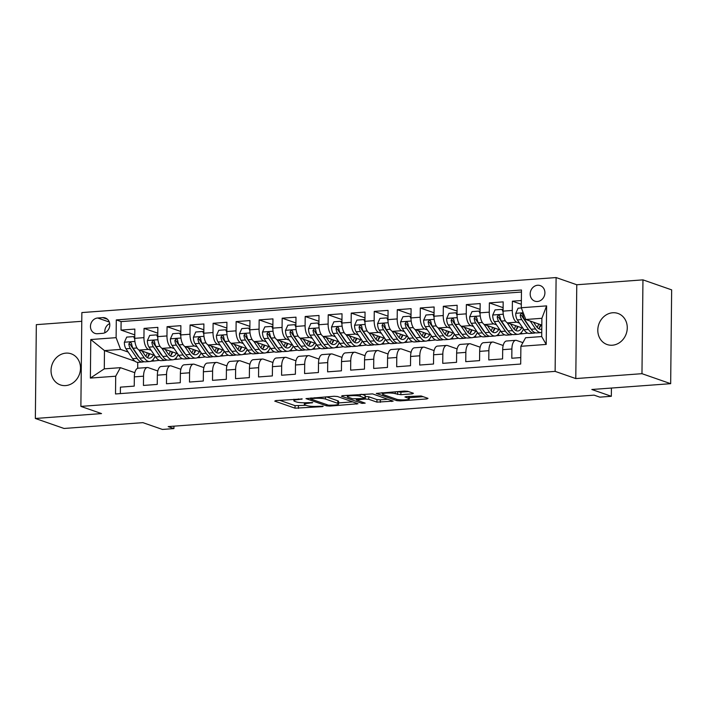 <?xml version="1.0" encoding="UTF-8"?>
<svg xmlns="http://www.w3.org/2000/svg" width="707" height="707" viewBox="0 0 707 707"><rect width="100%" height="100%" fill="white"/><g stroke="black" fill="none" stroke-linecap="round" stroke-linejoin="round"><path stroke-width="1.06" d="M302.251 398.951L275.871 400.569L274.74 401.125L295.022 408.186L322.419 406.64L323.205 406.242L317.735 406.313A8.077 1.361 -179.4 0 1 306.891 405.597L305.203 405.005A8.077 1.361 -179.4 0 1 304.355 404.386A8.077 1.361 -179.4 0 1 308.835 403.22L312.733 402.601L307.253 402.672A8.077 1.361 -179.4 0 1 296.419 401.947L294.731 401.364A8.077 1.361 -179.4 0 1 293.882 400.745A8.077 1.361 -179.4 0 1 298.354 399.57L302.251 398.951M612.704 312.759A16.464 14.511 -70.8 0 0 598.078 327.111A16.464 14.511 -70.8 0 0 607.119 344.539A16.464 14.511 -70.8 0 0 612.368 345.21A16.464 14.511 -70.8 0 0 626.994 330.858A16.464 14.511 -70.8 0 0 617.953 313.44A16.464 14.511 -70.8 0 0 612.704 312.759M65.937 353.129A16.464 14.511 -70.8 0 0 51.311 367.481A16.464 14.511 -70.8 0 0 60.36 384.908A16.464 14.511 -70.8 0 0 65.601 385.589A16.464 14.511 -70.8 0 0 80.227 371.228A16.464 14.511 -70.8 0 0 71.186 353.809A16.464 14.511 -70.8 0 0 65.937 353.129M537.62 285.257A8.237 7.256 -70.8 0 0 530.312 292.442A8.237 7.256 -70.8 0 0 534.837 301.147A8.237 7.256 -70.8 0 0 537.453 301.491A8.237 7.256 -70.8 0 0 544.77 294.315A8.237 7.256 -70.8 0 0 540.245 285.601A8.237 7.256 -70.8 0 0 537.62 285.257M412.287 393.843L413.418 393.286L407.727 391.307L404.342 391.077L376.274 393.41L396.821 400.666L400.206 400.896L426.869 398.925L428.009 398.368L421.133 395.973L406.339 396.592L404.934 396.954L408.611 398.333A6.752 1.14 -179.4 0 1 409.318 398.854A6.752 1.14 -179.4 0 1 404.104 399.906A6.752 1.14 -179.4 0 1 396.521 399.225L383.167 394.577A6.752 1.14 -179.4 0 1 382.46 394.064A6.752 1.14 -179.4 0 1 387.675 393.012A6.752 1.14 -179.4 0 1 395.257 393.684L400.869 394.692L412.287 393.843L412.296 392.898M81.765 321.305L36.331 324.654L35.35 418.473L64.045 428.469L142.894 422.645L162.407 429.441L173.913 428.592L168.178 426.595L594.083 395.142L599.819 397.14L611.334 396.291L611.414 388.055M641.974 373.685L642.955 279.866L576.771 284.753L575.79 378.572L641.974 373.685L670.669 383.68L591.821 389.495L611.334 396.291M575.79 378.572L555.128 371.378L80.881 406.392L81.862 312.574L556.109 277.559L555.128 371.378M35.35 418.473L101.534 413.586L80.881 406.392M337.451 396.494L334.066 396.265L305.998 398.607L326.546 405.853L329.93 406.083L357.989 403.75L337.451 396.494M342.533 395.646L372.589 393.896L393.136 401.152L376.937 402.133L368.709 399.269L365.325 399.048L356.355 399.968L365.183 403.149L362.019 403.379L341.401 396.203L342.533 395.646M642.955 279.866L671.65 289.861L670.669 383.68M521.359 300.528L512.389 301.191L521.324 304.302M519.53 323.143L516.782 322.189A10.287 4.542 -94.2 0 1 512.292 310.444L503.084 311.124L503.181 301.871L489.368 302.896L503.119 307.678M496.508 324.849L493.76 323.886A10.287 4.542 -94.2 0 1 489.271 312.149L480.062 312.83L480.159 303.577L466.346 304.593L480.097 309.383M473.487 326.546L470.738 325.591A10.287 4.542 -94.2 0 1 466.249 313.846L457.04 314.527L457.137 305.274L443.324 306.29L457.076 311.08M450.465 328.242L447.717 327.288A10.287 4.542 -94.2 0 1 443.227 315.552L434.018 316.223L434.116 306.971L420.303 307.996L434.054 312.777M427.443 329.948L424.695 328.985A10.287 4.542 -94.2 0 1 420.205 317.249L410.997 317.929L411.094 308.676L397.281 309.693L411.032 314.482M404.422 331.645L401.673 330.69A10.287 4.542 -94.2 0 1 397.184 318.945L387.975 319.626L388.072 310.373L374.259 311.389L388.01 316.179M381.4 333.342L378.652 332.387A10.287 4.542 -94.2 0 1 374.162 320.651L364.953 321.323L365.051 312.07L351.238 313.095L364.989 317.876M358.378 335.047L355.63 334.084A10.287 4.542 -94.2 0 1 351.14 322.348L341.932 323.028L342.029 313.775L328.216 314.792L341.967 319.582M335.357 336.744L332.608 335.79A10.287 4.542 -94.2 0 1 328.119 324.045L318.91 324.725L319.007 315.472L305.194 316.489L318.945 321.278M312.335 338.441L309.586 337.486A10.287 4.542 -94.2 0 1 305.097 325.75L295.888 326.431L295.986 317.169L282.173 318.194L295.924 322.975M289.313 340.147L286.565 339.183A10.287 4.542 -94.2 0 1 282.075 327.447L272.867 328.128L272.964 318.875L259.151 319.891L272.902 324.681M266.292 341.843L263.543 340.889A10.287 4.542 -94.2 0 1 259.054 329.144L249.845 329.824L249.942 320.571L236.129 321.588L249.88 326.378M243.27 343.54L240.521 342.586A10.287 4.542 -94.2 0 1 236.032 330.849L226.823 331.53L226.92 322.268L213.107 323.293L226.859 328.075M220.248 345.246L217.5 344.282A10.287 4.542 -94.2 0 1 213.01 332.546L203.802 333.227L203.899 323.974L190.086 324.99L203.837 329.78M197.226 346.943L194.478 345.988A10.287 4.542 -94.2 0 1 189.989 334.243L180.78 334.924L180.877 325.671L167.064 326.687L180.815 331.477M174.205 348.639L171.456 347.685A10.287 4.542 -94.2 0 1 166.967 335.949L157.758 336.629L157.855 327.368L144.042 328.393L143.945 337.646A10.287 4.542 85.8 0 0 148.435 349.391L151.183 350.345M157.794 333.174L144.042 328.393M120.358 393.605L120.42 387.144L134.233 386.119L134.33 376.866A10.287 4.542 85.8 0 1 138.165 368.206L147.374 367.525A10.287 4.542 85.8 0 0 143.539 376.186L143.441 385.439L157.254 384.422L157.352 375.17A10.287 4.542 85.8 0 1 161.187 366.5L170.396 365.819A10.287 4.542 -94.2 0 1 171.262 365.943L180.859 369.284M170.396 365.819A10.287 4.542 -94.2 0 0 166.56 374.489L166.463 383.742L180.276 382.726L180.373 373.464A10.287 4.542 85.8 0 1 184.209 364.803L193.418 364.123A10.287 4.542 -94.2 0 1 194.284 364.246L203.881 367.587M193.418 364.123A10.287 4.542 -94.2 0 0 189.582 372.783L189.485 382.045L203.298 381.02L203.395 371.767A10.287 4.542 85.8 0 1 207.231 363.106L216.439 362.426A10.287 4.542 -94.2 0 1 217.305 362.541L226.903 365.89M216.439 362.426A10.287 4.542 -94.2 0 0 212.604 371.087L212.507 380.339L226.32 379.323L226.417 370.07A10.287 4.542 85.8 0 1 230.252 361.401L239.461 360.72A10.287 4.542 -94.2 0 1 240.327 360.844L249.925 364.185M239.461 360.72A10.287 4.542 -94.2 0 0 235.625 369.39L235.528 378.643L249.341 377.626L249.438 368.365A10.287 4.542 85.8 0 1 253.274 359.704L262.483 359.023A10.287 4.542 -94.2 0 1 263.349 359.147L272.946 362.488M262.483 359.023A10.287 4.542 -94.2 0 0 258.647 367.684L258.55 376.946L272.363 375.921L272.46 366.668A10.287 4.542 85.8 0 1 276.296 358.007L285.504 357.327A10.287 4.542 -94.2 0 1 286.37 357.442L295.968 360.791M285.504 357.327A10.287 4.542 -94.2 0 0 281.669 365.987L281.572 375.24L295.385 374.224L295.482 364.971A10.287 4.542 85.8 0 1 299.317 356.301L308.526 355.621A10.287 4.542 -94.2 0 1 309.392 355.745L318.99 359.085M308.526 355.621A10.287 4.542 -94.2 0 0 304.69 364.291L304.593 373.543L318.406 372.527L318.503 363.265A10.287 4.542 85.8 0 1 322.339 354.605L331.548 353.924A10.287 4.542 -94.2 0 1 332.414 354.048L342.011 357.389M331.548 353.924A10.287 4.542 -94.2 0 0 327.712 362.585L327.615 371.847L341.428 370.822L341.525 361.569A10.287 4.542 85.8 0 1 345.361 352.908L354.569 352.227A10.287 4.542 -94.2 0 1 355.435 352.342L365.033 355.692M354.569 352.227A10.287 4.542 -94.2 0 0 350.734 360.888L350.645 370.141L364.459 369.125L364.547 359.872A10.287 4.542 85.8 0 1 368.382 351.202L377.591 350.522A10.287 4.542 -94.2 0 1 378.457 350.645L388.055 353.986M377.591 350.522A10.287 4.542 -94.2 0 0 373.756 359.191L373.667 368.444L387.48 367.428L387.569 358.166A10.287 4.542 85.8 0 1 391.404 349.505L400.613 348.825A10.287 4.542 -94.2 0 1 401.479 348.949L411.076 352.289M400.613 348.825A10.287 4.542 -94.2 0 0 396.777 357.486L396.689 366.747L410.502 365.722L410.59 356.469A10.287 4.542 85.8 0 1 414.426 347.809L423.634 347.128A10.287 4.542 -94.2 0 1 424.5 347.243L434.098 350.584M423.634 347.128A10.287 4.542 -94.2 0 0 419.799 355.789L419.711 365.042L433.524 364.025L433.612 354.773A10.287 4.542 85.8 0 1 437.447 346.103L446.656 345.423A10.287 4.542 -94.2 0 1 447.522 345.546L457.12 348.887M446.656 345.423A10.287 4.542 -94.2 0 0 442.829 354.092L442.732 363.345L456.545 362.329L456.642 353.067A10.287 4.542 85.8 0 1 460.469 344.406L469.678 343.726A10.287 4.542 -94.2 0 1 470.544 343.849L480.141 347.19M469.678 343.726A10.287 4.542 -94.2 0 0 465.851 352.386L465.754 361.648L479.567 360.623L479.664 351.37A10.287 4.542 85.8 0 1 483.491 342.709L492.699 342.029A10.287 4.542 -94.2 0 1 493.566 342.144L503.163 345.484M492.699 342.029A10.287 4.542 -94.2 0 0 488.873 350.69L488.776 359.943L502.589 358.926L502.686 349.673A10.287 4.542 85.8 0 1 506.512 341.004L515.721 340.323A10.287 4.542 -94.2 0 1 516.587 340.447L522.888 342.639M503.084 311.124A10.287 4.542 85.8 0 0 507.573 322.869L522.977 328.234M528.863 326.395L529.331 326.563M480.062 312.83A10.287 4.542 85.8 0 0 484.551 324.566L499.955 329.93M520.591 333.236L522.226 333.801L519.309 334.013M505.841 328.092L506.309 328.26M457.04 314.527A10.287 4.542 85.8 0 0 461.53 326.272L476.933 331.627M497.569 334.932L499.204 335.498L496.287 335.71M482.819 329.798L483.288 329.957M434.018 316.223A10.287 4.542 85.8 0 0 438.508 327.968L453.912 333.333M474.547 336.629L476.182 337.195L473.266 337.416M459.797 331.495L460.266 331.663M410.997 317.929A10.287 4.542 85.8 0 0 415.486 329.665L430.89 335.03M451.526 338.335L453.16 338.9L450.244 339.113M436.776 333.191L437.244 333.359M387.975 319.626A10.287 4.542 85.8 0 0 392.465 331.371L407.868 336.726M428.504 340.032L430.139 340.597L427.222 340.809M413.754 334.897L414.222 335.056M364.953 321.323A10.287 4.542 85.8 0 0 369.443 333.068L384.847 338.432M405.482 341.728L407.117 342.294L404.201 342.515M390.732 336.594L391.201 336.762M341.932 323.028A10.287 4.542 85.8 0 0 346.421 334.764L361.825 340.129M382.46 343.434L384.095 344L381.179 344.212M367.711 338.291L368.179 338.459M318.91 324.725A10.287 4.542 85.8 0 0 323.399 336.47L338.803 341.835M359.439 345.131L361.074 345.696L358.157 345.909M344.689 339.996L345.157 340.155M295.888 326.431A10.287 4.542 85.8 0 0 300.378 338.167L315.782 343.531M336.417 346.828L338.043 347.402L335.136 347.614M321.667 341.693L322.136 341.861M272.867 328.128A10.287 4.542 85.8 0 0 277.356 339.864L292.751 345.228M313.395 348.533L315.022 349.099L312.114 349.311M298.646 343.39L299.114 343.558M249.845 329.824A10.287 4.542 85.8 0 0 254.334 341.569L269.729 346.934M290.374 350.23L292 350.796L289.092 351.017M275.624 345.096L276.092 345.255M226.823 331.53A10.287 4.542 85.8 0 0 231.313 343.266L246.708 348.631M267.352 351.927L268.978 352.501L266.071 352.713M252.602 346.792L253.071 346.96M203.802 333.227A10.287 4.542 85.8 0 0 208.291 344.963L223.686 350.327M244.33 353.633L245.956 354.198L243.049 354.41M229.581 348.489L230.049 348.657M180.78 334.924A10.287 4.542 85.8 0 0 185.269 346.669L200.664 352.033M221.309 355.329L222.935 355.895L220.027 356.116M206.559 350.195L207.027 350.354M157.758 336.629A10.287 4.542 85.8 0 0 162.248 348.365L177.643 353.73M198.287 357.026L199.913 357.601L197.006 357.813M183.537 351.892L184.006 352.059M97.513 333.722L102.577 333.342A7.971 7.026 -70.8 0 0 109.665 326.395A7.971 7.026 -70.8 0 0 105.281 317.956A7.971 7.026 -70.8 0 0 102.745 317.62L97.672 318A7.971 7.026 -70.8 0 0 90.593 324.955A7.971 7.026 -70.8 0 0 94.968 333.386A7.971 7.026 -70.8 0 0 97.513 333.722M521.289 307.748L546.608 305.884L546.211 344.424L520.882 346.289L525.584 337.752L541.695 336.559L541.889 318.3L525.769 319.493L521.289 307.748L521.474 290.003L116.293 319.918L116.107 337.663L120.588 349.408L128.153 352.042M520.882 346.289L520.697 364.043L115.515 393.958L115.701 376.212L90.372 378.077L90.779 339.537L116.107 337.663M160.516 353.588L160.984 353.756M175.265 358.732L176.891 359.297L173.984 359.51M521.448 292.035L121.109 321.597L121.021 330.089L134.834 329.073L134.737 338.326A10.287 4.542 85.8 0 0 139.226 350.062L154.621 355.427M157.838 370.989L148.24 367.64A10.287 4.542 85.8 0 0 147.374 367.525M515.721 340.323A10.287 4.542 -94.2 0 0 511.895 348.993L511.797 358.246L520.767 357.583M166.967 335.949L167.064 326.687M189.989 334.243L190.086 324.99M213.01 332.546L213.107 323.293M236.032 330.849L236.129 321.588M259.054 329.144L259.151 319.891M282.075 327.447L282.173 318.194M305.097 325.75L305.194 316.489M328.119 324.045L328.216 314.792M351.14 322.348L351.238 313.095M374.162 320.651L374.259 311.389M397.184 318.945L397.281 309.693M420.205 317.249L420.303 307.996M443.227 315.552L443.324 306.29M466.249 313.846L466.346 304.593M489.271 312.149L489.368 302.896M512.292 310.444L512.389 301.191M525.769 319.493L541.818 325.079M137.494 355.294L137.962 355.453M152.244 360.429L153.87 360.994L150.962 361.215M120.588 349.408L104.477 350.601L104.282 368.851L120.393 367.667L115.701 376.212M134.931 361.197L104.477 350.601L90.779 339.537M134.816 372.686L120.393 367.667M576.771 284.753L556.109 277.559M173.913 428.592L173.94 426.162M137.759 362.355L137.697 368.294M522.226 333.801L527.722 333.138M499.204 335.498L504.701 334.844M476.182 337.195L481.679 336.541M453.16 338.9L458.657 338.238M430.139 340.597L435.636 339.943M407.117 342.294L412.605 341.64M384.095 344L389.584 343.337M361.074 345.696L366.562 345.043M338.043 347.402L343.54 346.739M315.022 349.099L320.518 348.436M292 350.796L297.497 350.142M268.978 352.501L274.475 351.839M245.956 354.198L251.453 353.535M222.935 355.895L228.432 355.241M199.913 357.601L205.41 356.938M176.891 359.297L182.388 358.635M153.87 360.994L159.367 360.34M154.718 357.044L155.673 356.973A19.681 8.687 85.8 0 0 161.249 360.65L165.624 360.331A19.681 8.687 85.8 0 0 166.993 359.978M153.879 360.747L152.456 360.252M134.772 334.879L121.021 330.089M121.109 321.597L116.293 319.918M177.74 355.347L178.694 355.276A19.681 8.687 85.8 0 0 184.271 358.953L188.645 358.635A19.681 8.687 85.8 0 0 190.015 358.281M176.9 359.041L175.477 358.546M199.922 357.344L198.499 356.849M200.761 353.65L201.716 353.58A19.681 8.687 85.8 0 0 207.292 357.256L211.667 356.929A19.681 8.687 85.8 0 0 213.037 356.575M222.944 355.648L221.521 355.153M223.783 351.945L224.738 351.874A19.681 8.687 85.8 0 0 230.314 355.55L234.689 355.232A19.681 8.687 85.8 0 0 236.058 354.879M245.965 353.942L244.542 353.447M246.805 350.248L247.759 350.177A19.681 8.687 85.8 0 0 253.345 353.853L257.71 353.535A19.681 8.687 85.8 0 0 259.08 353.182M268.987 352.245L267.564 351.75M269.827 348.551L270.781 348.48M292.009 350.548L290.586 350.053M292.848 346.845L293.803 346.775A19.681 8.687 85.8 0 0 299.388 350.451L303.754 350.133A19.681 8.687 85.8 0 0 305.124 349.779M315.03 348.843L313.608 348.348M315.87 345.149L316.824 345.078M338.052 347.146L336.629 346.651M338.892 343.452L339.846 343.381A19.681 8.687 85.8 0 0 345.431 347.057L349.797 346.73A19.681 8.687 85.8 0 0 351.167 346.377M361.074 345.44L359.651 344.954M361.913 341.746L362.868 341.675M384.095 343.743L382.673 343.248M384.935 340.049L385.889 339.979A19.681 8.687 85.8 0 0 391.475 343.655L395.849 343.328A19.681 8.687 85.8 0 0 397.21 342.975M407.117 342.047L405.694 341.552M407.957 338.353L408.911 338.282A19.681 8.687 85.8 0 0 414.496 341.958L418.871 341.631A19.681 8.687 85.8 0 0 420.232 341.278M430.139 340.341L428.716 339.855M430.978 336.647L431.933 336.576A19.681 8.687 85.8 0 0 437.518 340.253L441.893 339.934A19.681 8.687 85.8 0 0 443.254 339.581M453.16 338.644L451.738 338.149M454 334.95L454.954 334.879A19.681 8.687 85.8 0 0 460.54 338.556L464.914 338.229A19.681 8.687 85.8 0 0 466.275 337.875M476.182 336.947L474.759 336.452M477.022 333.253L477.976 333.183A19.681 8.687 85.8 0 0 483.561 336.859L487.936 336.532A19.681 8.687 85.8 0 0 489.297 336.178M499.204 335.242L497.781 334.756M500.043 331.548L500.998 331.477A19.681 8.687 85.8 0 0 506.583 335.153L510.958 334.835A19.681 8.687 85.8 0 0 512.319 334.482M522.226 333.545L520.803 333.05M523.065 329.851L524.02 329.78A19.681 8.687 85.8 0 0 529.605 333.457L533.979 333.13A19.681 8.687 85.8 0 0 535.34 332.776M104.282 368.851L90.372 378.077M546.608 305.884L541.889 318.3M546.211 344.424L541.695 336.559M109.7 323.594A7.971 7.026 -70.8 0 0 104.901 332.75M279.645 400.286L295.049 405.65L306.078 405.305M338.6 402.91L352.846 401.859M311.46 398.607L310.665 398.995L328.463 405.191L334.111 405.111A8.077 1.361 -179.4 0 0 338.591 403.936A8.077 1.361 -179.4 0 0 337.743 403.317L325.573 399.084A8.077 1.361 -179.4 0 0 314.739 398.359L311.46 398.607L311.469 397.935M338.591 403.936L338.618 401.399A8.077 1.361 -179.4 0 0 337.769 400.781L337.743 403.317M326.422 396.83L337.769 400.781M387.993 399.261L380.348 399.826L380.322 402.363M365.166 396.521L368.736 396.733L376.964 399.596L380.348 399.826M347.384 395.743L346.306 395.363M360.181 396.3A6.752 1.14 -179.4 0 0 352.59 395.62A6.752 1.14 -179.4 0 0 347.376 396.68A6.752 1.14 -179.4 0 0 348.091 397.193L352.793 398.828L363.752 398.501L365.148 398.129L360.181 396.3L360.199 394.338M365.148 398.129L365.174 395.593L364.883 397.935M361.56 394.241L364.909 395.407M396.698 391.643L400.896 392.155L408.54 391.59M409.335 397.688L423.131 396.671M381.444 392.774L382.469 393.127M134.745 339.06L133.605 336.594L126.703 337.098L124.344 342.338A6.814 3.005 85.8 0 0 125.961 348.798L132.66 358.688A19.681 8.687 85.8 0 0 138.227 362.355L142.602 362.028A19.681 8.687 85.8 0 0 143.972 361.675M143.132 352.554A16.332 7.211 85.8 0 0 143.388 351.52M138.758 349.85L144.166 357.83A19.681 8.687 85.8 0 0 149.743 361.507A19.681 8.687 85.8 0 0 155.116 356.151M142.125 351.079L144.873 355.126A16.332 7.211 85.8 0 0 149.495 358.166A16.332 7.211 85.8 0 0 153.366 354.994M149.743 361.507L145.368 361.825A19.681 8.687 -94.2 0 1 139.792 358.157L133.102 348.277A6.814 3.005 -94.2 0 1 131.608 343.77L130.848 342.48L129.964 342.321L128.842 343.973A6.814 3.005 85.8 0 0 130.335 348.48L137.034 358.361A19.681 8.687 85.8 0 0 142.602 362.028M147.869 356.955A19.681 8.687 85.8 0 0 149 353.473M147.312 352.881A16.332 7.211 -94.2 0 1 145.766 356.284M139.376 357.539A16.332 7.211 -94.2 0 1 137.732 355.648L131.034 345.767A3.473 1.529 -94.2 0 1 130.495 344.548L128.842 343.973M147.25 357.556A16.332 7.211 85.8 0 0 149.716 353.721M133.605 336.594L134.754 336.992M157.767 337.363L156.627 334.888L149.725 335.401L147.365 340.641A6.814 3.005 85.8 0 0 148.983 347.102L155.681 356.982L160.056 356.664A19.681 8.687 85.8 0 0 165.624 360.331M166.154 350.858A16.332 7.211 85.8 0 0 166.41 349.815M161.779 348.153L167.188 356.134A19.681 8.687 85.8 0 0 172.764 359.801A19.681 8.687 85.8 0 0 178.137 354.454M165.146 349.382L167.895 353.42A16.332 7.211 85.8 0 0 172.517 356.469A16.332 7.211 85.8 0 0 176.388 353.288M170.891 355.259A19.681 8.687 85.8 0 0 172.022 351.768M172.764 359.801L168.39 360.128A19.681 8.687 -94.2 0 1 162.813 356.461L156.123 346.571A6.814 3.005 -94.2 0 1 154.63 342.064L154.232 341.101L152.986 340.615L151.864 342.268A6.814 3.005 85.8 0 0 153.357 346.775L160.056 356.664M170.334 351.185A16.332 7.211 -94.2 0 1 168.787 354.587M162.398 355.842A16.332 7.211 -94.2 0 1 160.754 353.951L154.055 344.07A3.473 1.529 -94.2 0 1 153.516 342.842L151.864 342.268M170.272 355.86A16.332 7.211 85.8 0 0 172.738 352.015M156.627 334.888L157.776 335.286M180.789 335.657L179.649 333.191L172.747 333.704L170.387 338.945A6.814 3.005 85.8 0 0 172.004 345.405L178.703 355.285L183.078 354.958A19.681 8.687 85.8 0 0 188.645 358.635M189.176 349.161A16.332 7.211 85.8 0 0 189.432 348.118M184.801 346.457L190.21 354.437A19.681 8.687 85.8 0 0 195.786 358.104A19.681 8.687 85.8 0 0 201.159 352.758M188.168 347.676L190.917 351.724A16.332 7.211 85.8 0 0 195.539 354.773A16.332 7.211 85.8 0 0 199.409 351.591M193.912 353.553A19.681 8.687 85.8 0 0 195.044 350.071M195.786 358.104L191.411 358.422A19.681 8.687 -94.2 0 1 185.835 354.755L179.145 344.875A6.814 3.005 -94.2 0 1 177.651 340.367L177.254 339.404L176.008 338.918L174.885 340.571A6.814 3.005 85.8 0 0 176.379 345.078L183.078 354.958M193.356 349.488A16.332 7.211 -94.2 0 1 191.809 352.881M185.42 354.145A16.332 7.211 -94.2 0 1 183.776 352.254L177.077 342.365A3.473 1.529 -94.2 0 1 176.538 341.145L174.885 340.571M193.294 354.154A16.332 7.211 85.8 0 0 195.759 350.318M179.649 333.191L180.798 333.589M203.81 333.96L202.67 331.495L195.768 331.998L193.409 337.239A6.814 3.005 85.8 0 0 195.026 343.699L201.725 353.588L206.099 353.261A19.681 8.687 85.8 0 0 211.667 356.929M212.197 347.455A16.332 7.211 85.8 0 0 212.454 346.421M207.823 344.751L213.231 352.731A19.681 8.687 85.8 0 0 218.808 356.408A19.681 8.687 85.8 0 0 224.181 351.052M211.19 345.979L213.938 350.027A16.332 7.211 85.8 0 0 218.56 353.067A16.332 7.211 85.8 0 0 222.431 349.894M216.934 351.856A19.681 8.687 85.8 0 0 218.065 348.374M218.808 356.408L214.433 356.726A19.681 8.687 -94.2 0 1 208.857 353.058L202.167 343.178A6.814 3.005 -94.2 0 1 200.673 338.662L199.913 337.38L199.029 337.221L197.907 338.874A6.814 3.005 85.8 0 0 199.401 343.381L206.099 353.261M216.377 347.782A16.332 7.211 -94.2 0 1 214.831 351.185M208.441 352.44A16.332 7.211 -94.2 0 1 206.798 350.548L200.099 340.668A3.473 1.529 -94.2 0 1 199.56 339.448L197.907 338.874M216.315 352.457A16.332 7.211 85.8 0 0 218.781 348.622M202.67 331.495L203.819 331.892M226.832 332.263L225.692 329.789L218.79 330.302L216.43 335.542A6.814 3.005 85.8 0 0 218.048 342.002L224.746 351.883L229.121 351.565A19.681 8.687 85.8 0 0 234.689 355.232M235.219 345.758A16.332 7.211 85.8 0 0 235.475 344.716M230.844 343.054L236.253 351.034A19.681 8.687 85.8 0 0 241.829 354.702A19.681 8.687 85.8 0 0 247.203 349.355M234.211 344.282L236.96 348.321A16.332 7.211 85.8 0 0 241.582 351.37A16.332 7.211 85.8 0 0 245.453 348.189M239.956 350.151A19.681 8.687 85.8 0 0 241.087 346.669M241.829 354.702L237.455 355.029A19.681 8.687 -94.2 0 1 231.878 351.361L225.188 341.472A6.814 3.005 -94.2 0 1 223.695 336.965L223.297 336.002L222.051 335.516L220.929 337.168A6.814 3.005 85.8 0 0 222.422 341.675L229.121 351.565M239.399 346.085A16.332 7.211 -94.2 0 1 237.852 349.488M231.463 350.743A16.332 7.211 -94.2 0 1 229.819 348.851L223.12 338.971A3.473 1.529 -94.2 0 1 222.581 337.743L220.929 337.168M239.337 350.76A16.332 7.211 85.8 0 0 241.803 346.916M225.692 329.789L226.841 330.187M249.854 330.558L248.714 328.092L241.812 328.605L239.452 333.845A6.814 3.005 85.8 0 0 241.069 340.306L247.768 350.186L252.143 349.859A19.681 8.687 85.8 0 0 257.71 353.535M258.241 344.053A16.332 7.211 85.8 0 0 258.497 343.019M253.866 341.357L259.275 349.338A19.681 8.687 85.8 0 0 264.851 353.005A19.681 8.687 85.8 0 0 270.224 347.658M257.233 342.577L259.982 346.624A16.332 7.211 85.8 0 0 264.604 349.665A16.332 7.211 85.8 0 0 268.474 346.492M262.977 348.454A19.681 8.687 85.8 0 0 264.109 344.972M264.851 353.005L260.476 353.323A19.681 8.687 -94.2 0 1 254.9 349.656L248.21 339.775A6.814 3.005 -94.2 0 1 246.716 335.268L246.319 334.305L245.073 333.819L243.95 335.472A6.814 3.005 85.8 0 0 245.444 339.979L252.143 349.859M262.421 344.38A16.332 7.211 -94.2 0 1 260.874 347.782M254.485 349.046A16.332 7.211 -94.2 0 1 252.841 347.155L246.142 337.266A3.473 1.529 -94.2 0 1 245.603 336.046L243.95 335.472M262.359 349.055A16.332 7.211 85.8 0 0 264.825 345.219M248.714 328.092L249.863 328.49M272.875 328.861L271.735 326.395L264.833 326.899L262.474 332.14A6.814 3.005 85.8 0 0 264.091 338.6L270.79 348.489A19.681 8.687 85.8 0 0 276.366 352.157L280.732 351.83A19.681 8.687 85.8 0 0 282.102 351.476M281.262 342.356A16.332 7.211 85.8 0 0 281.519 341.322M276.888 339.652L282.296 347.632A19.681 8.687 85.8 0 0 287.873 351.308A19.681 8.687 85.8 0 0 293.246 345.953M280.255 340.88L283.003 344.928A16.332 7.211 85.8 0 0 287.625 347.968A16.332 7.211 85.8 0 0 291.496 344.795M287.873 351.308L283.498 351.626A19.681 8.687 -94.2 0 1 277.922 347.959L271.232 338.079A6.814 3.005 -94.2 0 1 269.738 333.563L268.978 332.281L268.094 332.122L266.972 333.775A6.814 3.005 85.8 0 0 268.466 338.282L275.164 348.162A19.681 8.687 85.8 0 0 280.732 351.83M285.999 346.757A19.681 8.687 85.8 0 0 287.13 343.275M285.442 342.683A16.332 7.211 -94.2 0 1 283.896 346.085M277.506 347.34A16.332 7.211 -94.2 0 1 275.863 345.449L269.164 335.569A3.473 1.529 -94.2 0 1 268.625 334.349L266.972 333.775M285.381 347.358A16.332 7.211 85.8 0 0 287.846 343.522M271.735 326.395L272.884 326.793M295.897 327.164L294.757 324.69L287.855 325.202L285.495 330.443A6.814 3.005 85.8 0 0 287.113 336.903L293.812 346.784L298.186 346.465A19.681 8.687 85.8 0 0 303.754 350.133M304.284 340.659A16.332 7.211 85.8 0 0 304.54 339.616M299.909 337.955L305.318 345.935A19.681 8.687 85.8 0 0 310.894 349.603A19.681 8.687 85.8 0 0 316.268 344.256M303.276 339.183L306.025 343.222A16.332 7.211 85.8 0 0 310.647 346.271A16.332 7.211 85.8 0 0 314.518 343.089M309.021 345.051A19.681 8.687 85.8 0 0 310.161 341.569M310.894 349.603L306.52 349.93A19.681 8.687 -94.2 0 1 300.943 346.262L294.253 336.373A6.814 3.005 -94.2 0 1 292.76 331.866L292.362 330.903L291.116 330.416L289.994 332.069A6.814 3.005 85.8 0 0 291.487 336.576L298.186 346.465M308.464 340.986A16.332 7.211 -94.2 0 1 306.918 344.389M300.528 345.643A16.332 7.211 -94.2 0 1 298.884 343.752L292.185 333.872A3.473 1.529 -94.2 0 1 291.646 332.644L289.994 332.069M308.402 345.661A16.332 7.211 85.8 0 0 310.868 341.817M294.757 324.69L295.906 325.087M318.919 325.459L317.779 322.993L310.877 323.506L308.517 328.746A6.814 3.005 85.8 0 0 310.134 335.206L316.833 345.087A19.681 8.687 85.8 0 0 322.41 348.754L326.775 348.427A19.681 8.687 85.8 0 0 328.145 348.083M327.306 338.953A16.332 7.211 85.8 0 0 327.562 337.919M322.931 336.258L328.34 344.238A19.681 8.687 85.8 0 0 333.916 347.906A19.681 8.687 85.8 0 0 339.289 342.559M326.307 337.478L329.047 341.525A16.332 7.211 85.8 0 0 333.669 344.565A16.332 7.211 85.8 0 0 337.539 341.393M333.916 347.906L329.542 348.224A19.681 8.687 -94.2 0 1 323.965 344.556L317.275 334.676A6.814 3.005 -94.2 0 1 315.782 330.169L315.384 329.206L314.138 328.72L313.015 330.372A6.814 3.005 85.8 0 0 314.509 334.879L321.208 344.76A19.681 8.687 85.8 0 0 326.775 348.427M332.043 343.355A19.681 8.687 85.8 0 0 333.183 339.873M331.486 339.28A16.332 7.211 -94.2 0 1 329.939 342.683M323.55 343.947A16.332 7.211 -94.2 0 1 321.906 342.055L315.207 332.166A3.473 1.529 -94.2 0 1 314.668 330.947L313.015 330.372M331.424 343.956A16.332 7.211 85.8 0 0 333.89 340.12M317.779 322.993L318.928 323.391M341.941 323.762L340.801 321.287L333.898 321.8L331.539 327.041A6.814 3.005 85.8 0 0 333.156 333.501L339.855 343.39L344.229 343.063A19.681 8.687 85.8 0 0 349.797 346.73M350.327 337.257A16.332 7.211 85.8 0 0 350.584 336.223M345.953 334.552L351.361 342.533A19.681 8.687 85.8 0 0 356.938 346.209A19.681 8.687 85.8 0 0 362.311 340.854M349.329 335.781L352.068 339.828A16.332 7.211 85.8 0 0 356.69 342.868A16.332 7.211 85.8 0 0 360.561 339.687M355.064 341.658A19.681 8.687 85.8 0 0 356.204 338.176M356.938 346.209L352.563 346.527A19.681 8.687 -94.2 0 1 346.987 342.86L340.297 332.979A6.814 3.005 -94.2 0 1 338.803 328.463L338.043 327.182L337.159 327.023L336.037 328.675A6.814 3.005 85.8 0 0 337.531 333.183L344.229 343.063M354.507 337.584A16.332 7.211 -94.2 0 1 352.961 340.986M346.571 342.241A16.332 7.211 -94.2 0 1 344.928 340.35L338.229 330.469A3.473 1.529 -94.2 0 1 337.69 329.25L336.037 328.675M354.446 342.259A16.332 7.211 85.8 0 0 356.911 338.423M340.801 321.287L341.949 321.694M364.962 322.056L363.822 319.591L356.92 320.103L354.56 325.344A6.814 3.005 85.8 0 0 356.178 331.804L362.877 341.684A19.681 8.687 85.8 0 0 368.453 345.352L372.819 345.034A19.681 8.687 85.8 0 0 374.189 344.68M373.349 335.56A16.332 7.211 85.8 0 0 373.605 334.517M368.974 332.856L374.383 340.836A19.681 8.687 85.8 0 0 379.959 344.503A19.681 8.687 85.8 0 0 385.333 339.157M372.35 334.084L375.09 338.123A16.332 7.211 85.8 0 0 379.712 341.172A16.332 7.211 85.8 0 0 383.583 337.99M379.959 344.503L375.585 344.83A19.681 8.687 -94.2 0 1 370.008 341.163L363.318 331.274A6.814 3.005 -94.2 0 1 361.825 326.767L361.427 325.803L360.181 325.317L359.059 326.97A6.814 3.005 85.8 0 0 360.552 331.477L367.251 341.366A19.681 8.687 85.8 0 0 372.819 345.034M378.086 339.952A19.681 8.687 85.8 0 0 379.226 336.47M377.529 335.887A16.332 7.211 -94.2 0 1 375.983 339.289M369.593 340.544A16.332 7.211 -94.2 0 1 367.949 338.653L361.25 328.773A3.473 1.529 -94.2 0 1 360.711 327.544L359.059 326.97M377.467 340.562A16.332 7.211 85.8 0 0 379.933 336.718M363.822 319.591L364.971 319.988M387.984 320.359L386.844 317.894L379.942 318.406L377.591 323.647A6.814 3.005 85.8 0 0 379.199 330.107L385.898 339.987L390.273 339.66A19.681 8.687 85.8 0 0 395.849 343.328M396.371 333.854A16.332 7.211 85.8 0 0 396.627 332.82M391.996 331.159L397.405 339.139A19.681 8.687 85.8 0 0 402.981 342.807A19.681 8.687 85.8 0 0 408.354 337.46M395.372 332.378L398.112 336.426A16.332 7.211 85.8 0 0 402.734 339.466A16.332 7.211 85.8 0 0 406.605 336.293M401.108 338.255A19.681 8.687 85.8 0 0 402.248 334.773M402.981 342.807L398.607 343.125A19.681 8.687 -94.2 0 1 393.03 339.457L386.34 329.577A6.814 3.005 -94.2 0 1 384.847 325.07L384.095 323.788L383.203 323.62L382.08 325.273A6.814 3.005 85.8 0 0 383.574 329.78L390.273 339.66M400.551 334.181A16.332 7.211 -94.2 0 1 399.004 337.584M392.615 338.847A16.332 7.211 -94.2 0 1 390.971 336.947L384.272 327.067A3.473 1.529 -94.2 0 1 383.733 325.847L382.08 325.273M400.489 338.856A16.332 7.211 85.8 0 0 402.955 335.021M386.844 317.894L387.993 318.291M411.006 318.663L409.866 316.188L402.963 316.701L400.613 321.941A6.814 3.005 85.8 0 0 402.221 328.402L408.92 338.291L413.295 337.964A19.681 8.687 85.8 0 0 418.871 341.631M419.392 332.157A16.332 7.211 85.8 0 0 419.649 331.123M415.018 329.453L420.426 337.433A19.681 8.687 85.8 0 0 426.003 341.101A19.681 8.687 85.8 0 0 431.376 335.754M418.394 330.682L421.133 334.729A16.332 7.211 85.8 0 0 425.755 337.769A16.332 7.211 85.8 0 0 429.626 334.588M424.129 336.559A19.681 8.687 85.8 0 0 425.269 333.077M426.003 341.101L421.628 341.428A19.681 8.687 -94.2 0 1 416.052 337.76L409.362 327.88A6.814 3.005 -94.2 0 1 407.868 323.364L407.117 322.083L406.225 321.924L405.102 323.567A6.814 3.005 85.8 0 0 406.596 328.083L413.295 337.964M423.573 332.484A16.332 7.211 -94.2 0 1 422.026 335.887M415.636 337.142A16.332 7.211 -94.2 0 1 413.993 335.251L407.294 325.37A3.473 1.529 -94.2 0 1 406.755 324.151L405.102 323.567M423.511 337.159A16.332 7.211 85.8 0 0 425.976 333.324M409.866 316.188L411.014 316.586M434.027 316.957L432.887 314.491L425.985 315.004L423.634 320.244A6.814 3.005 85.8 0 0 425.243 326.705L431.942 336.585L436.316 336.267A19.681 8.687 85.8 0 0 441.893 339.934M442.414 330.461A16.332 7.211 85.8 0 0 442.67 329.418M438.04 327.756L443.448 335.737A19.681 8.687 85.8 0 0 449.025 339.404A19.681 8.687 85.8 0 0 454.398 334.058M441.415 328.985L444.155 333.024A16.332 7.211 85.8 0 0 448.777 336.072A16.332 7.211 85.8 0 0 452.648 332.891M447.151 334.853A19.681 8.687 85.8 0 0 448.291 331.371M449.025 339.404L444.65 339.731A19.681 8.687 -94.2 0 1 439.074 336.064L432.384 326.174A6.814 3.005 -94.2 0 1 430.89 321.667L430.139 320.386L429.246 320.218L428.124 321.871A6.814 3.005 85.8 0 0 429.617 326.378L436.316 336.267M446.594 330.788A16.332 7.211 -94.2 0 1 445.048 334.19M438.658 335.445A16.332 7.211 -94.2 0 1 437.014 333.554L430.316 323.665A3.473 1.529 -94.2 0 1 429.776 322.445L428.124 321.871M446.532 335.463A16.332 7.211 85.8 0 0 448.998 331.618M432.887 314.491L434.036 314.889M457.049 315.26L455.909 312.794L449.007 313.298L446.656 318.548A6.814 3.005 85.8 0 0 448.265 325.008L454.963 334.888L459.338 334.561A19.681 8.687 85.8 0 0 464.914 338.229M465.436 328.755A16.332 7.211 85.8 0 0 465.692 327.721M461.061 326.06L466.47 334.04A19.681 8.687 85.8 0 0 472.046 337.707A19.681 8.687 85.8 0 0 477.419 332.361M464.437 327.279L467.177 331.327A16.332 7.211 85.8 0 0 471.799 334.367A16.332 7.211 85.8 0 0 475.67 331.194M470.173 333.156A19.681 8.687 85.8 0 0 471.313 329.674M472.046 337.707L467.672 338.026A19.681 8.687 -94.2 0 1 462.095 334.358L455.405 324.478A6.814 3.005 -94.2 0 1 453.912 319.971L453.16 318.689L452.268 318.521L451.146 320.174A6.814 3.005 85.8 0 0 452.639 324.681L459.338 334.561M469.616 329.082A16.332 7.211 -94.2 0 1 468.069 332.484M461.68 333.748A16.332 7.211 -94.2 0 1 460.036 331.848L453.337 321.968A3.473 1.529 -94.2 0 1 452.798 320.748L451.146 320.174M469.554 333.757A16.332 7.211 85.8 0 0 472.02 329.922M455.909 312.794L457.058 313.192M480.071 313.563L478.931 311.089L472.029 311.601L469.678 316.842A6.814 3.005 85.8 0 0 471.286 323.302L477.985 333.191L482.36 332.864A19.681 8.687 85.8 0 0 487.936 336.532M488.457 327.058A16.332 7.211 85.8 0 0 488.714 326.015M484.083 324.354L489.491 332.334A19.681 8.687 85.8 0 0 495.068 336.002A19.681 8.687 85.8 0 0 500.441 330.655M487.459 325.582L490.198 329.621A16.332 7.211 85.8 0 0 494.82 332.67A16.332 7.211 85.8 0 0 498.691 329.489M493.194 331.459A19.681 8.687 85.8 0 0 494.334 327.977M495.068 336.002L490.693 336.329A19.681 8.687 -94.2 0 1 485.117 332.661L478.427 322.781A6.814 3.005 -94.2 0 1 476.933 318.265L476.182 316.983L475.29 316.824L474.167 318.468A6.814 3.005 85.8 0 0 475.661 322.984L482.36 332.864M492.638 327.385A16.332 7.211 -94.2 0 1 491.1 330.788M484.702 332.043A16.332 7.211 -94.2 0 1 483.058 330.151L476.359 320.271A3.473 1.529 -94.2 0 1 475.82 319.051L474.167 318.468M492.576 332.06A16.332 7.211 85.8 0 0 495.041 328.225M478.931 311.089L480.08 311.487M503.092 311.858L501.952 309.392L495.05 309.905L492.699 315.145A6.814 3.005 85.8 0 0 494.308 321.605L501.007 331.486L505.381 331.168A19.681 8.687 85.8 0 0 510.958 334.835M511.479 325.361A16.332 7.211 85.8 0 0 511.735 324.319M507.105 322.657L512.513 330.637A19.681 8.687 85.8 0 0 518.09 334.305A19.681 8.687 85.8 0 0 523.463 328.958M510.481 323.877L513.22 327.924A16.332 7.211 85.8 0 0 517.842 330.973A16.332 7.211 85.8 0 0 521.713 327.792M516.216 329.754A19.681 8.687 85.8 0 0 517.356 326.272M518.09 334.305L513.715 334.632A19.681 8.687 -94.2 0 1 508.139 330.964L501.449 321.075A6.814 3.005 -94.2 0 1 499.955 316.568L499.204 315.287L498.311 315.119L497.189 316.771A6.814 3.005 85.8 0 0 498.682 321.278L505.381 331.168M515.659 325.688A16.332 7.211 -94.2 0 1 514.122 329.082M507.723 330.346A16.332 7.211 -94.2 0 1 506.079 328.455L499.381 318.565A3.473 1.529 -94.2 0 1 498.842 317.346L497.189 316.771M515.597 330.363A16.332 7.211 85.8 0 0 518.063 326.519M501.952 309.392L503.101 309.79M521.368 307.96L518.072 308.199L515.721 313.448A6.814 3.005 85.8 0 0 517.33 319.909L524.028 329.789L528.403 329.462A19.681 8.687 85.8 0 0 533.979 333.13M534.501 323.656A16.332 7.211 85.8 0 0 534.757 322.622M530.179 321.022L535.535 328.941A19.681 8.687 85.8 0 0 541.111 332.608A19.681 8.687 85.8 0 0 541.739 332.511M533.502 322.18L536.242 326.227A16.332 7.211 85.8 0 0 540.864 329.268A16.332 7.211 85.8 0 0 541.774 329.073M539.238 328.057A19.681 8.687 85.8 0 0 540.378 324.575M541.111 332.608L536.737 332.926A19.681 8.687 -94.2 0 1 531.16 329.259L524.47 319.378A6.814 3.005 -94.2 0 1 522.977 314.871L522.226 313.59L521.333 313.422L520.211 315.075A6.814 3.005 85.8 0 0 521.704 319.582L528.403 329.462M538.681 323.983A16.332 7.211 -94.2 0 1 537.143 327.385M530.745 328.649A16.332 7.211 -94.2 0 1 529.101 326.749L522.402 316.869A3.473 1.529 -94.2 0 1 521.863 315.649L520.211 315.075M538.619 328.658A16.332 7.211 85.8 0 0 541.085 324.822M516.782 322.189L507.573 322.869M493.76 323.886L484.551 324.566M470.738 325.591L461.53 326.272M447.717 327.288L438.508 327.968M424.695 328.985L415.486 329.665M401.673 330.69L392.465 331.371M378.652 332.387L369.443 333.068M355.63 334.084L346.421 334.764M332.608 335.79L323.399 336.47M309.586 337.486L300.378 338.167M286.565 339.183L277.356 339.864M263.543 340.889L254.334 341.569M240.521 342.586L231.313 343.266M217.5 344.282L208.291 344.963M194.478 345.988L185.269 346.669M171.456 347.685L162.248 348.365M148.435 349.391L139.226 350.062M143.539 376.186L134.33 376.866M511.895 348.993L502.686 349.673M488.873 350.69L479.664 351.37M465.851 352.386L456.642 353.067M442.829 354.092L433.612 354.773M419.799 355.789L410.59 356.469M396.777 357.486L387.569 358.166M373.756 359.191L364.547 359.872M350.734 360.888L341.525 361.569M327.712 362.585L318.503 363.265M304.69 364.291L295.482 364.971M281.669 365.987L272.46 366.668M258.647 367.684L249.438 368.365M235.625 369.39L226.417 370.07M212.604 371.087L203.395 371.767M189.582 372.783L180.373 373.464M166.56 374.489L157.352 375.17M143.945 337.646L134.737 338.326M109.302 322.047L97.672 318M107.473 319.272L102.745 317.62M298.363 398.907L298.354 399.57M311.946 402.46L311.937 402.99M308.835 402.548L308.835 403.22M322.419 406.101L322.419 406.64M298.434 405.871L298.407 408.407M295.049 405.65L295.022 408.186M301.465 398.81L301.465 399.34M356.602 403.167L356.593 404.112M329.939 405.367L329.93 406.083M326.554 404.528L326.546 405.853M325.6 396.892L325.573 399.084M314.748 397.696L314.739 398.359M391.74 400.569L391.731 401.523M376.964 399.596L376.937 402.133M368.736 396.733L368.709 399.269M365.351 396.512L365.325 399.048M357.76 398.942L357.751 399.605M362.037 402.053L362.019 403.379M400.896 392.155L400.869 394.692M397.511 391.925L397.484 394.462M395.284 391.749L395.257 393.684M408.628 396.424L408.611 398.333M426.887 397.97L426.869 398.925M400.215 399.826L400.206 400.896M396.839 399.322L396.821 400.666M134.913 341.437L124.405 342.215M137.034 358.361L132.66 358.688M144.166 357.83L139.792 358.157M130.335 348.48L125.961 348.798M136.99 347.985L133.102 348.277M157.935 339.731L147.427 340.509M167.188 356.134L162.813 356.461M153.357 346.775L148.983 347.102M160.012 346.289L156.123 346.571M180.957 338.034L170.449 338.812M190.21 354.437L185.835 354.755M176.379 345.078L172.004 345.405M183.033 344.592L179.145 344.875M203.978 336.338L193.471 337.106M213.231 352.731L208.857 353.058M199.401 343.381L195.026 343.699M206.055 342.886L202.167 343.178M227 334.632L216.492 335.41M236.253 351.034L231.878 351.361M222.422 341.675L218.048 342.002M229.077 341.189L225.188 341.472M250.022 332.935L239.514 333.713M259.275 349.338L254.9 349.656M245.444 339.979L241.069 340.306M252.099 339.484L248.21 339.775M273.043 331.238L262.536 332.007M275.164 348.162L270.79 348.489M282.296 347.632L277.922 347.959M268.466 338.282L264.091 338.6M275.12 337.787L271.232 338.079M296.065 329.533L285.557 330.31M305.318 345.935L300.943 346.262M291.487 336.576L287.113 336.903M298.142 336.09L294.253 336.373M319.087 327.836L308.579 328.614M321.208 344.76L316.833 345.087M328.34 344.238L323.965 344.556M314.509 334.879L310.134 335.206M321.164 334.384L317.275 334.676M342.108 326.139L331.601 326.908M351.361 342.533L346.987 342.86M337.531 333.183L333.156 333.501M344.185 332.688L340.297 332.979M365.13 324.433L354.622 325.211M367.251 341.366L362.877 341.684M374.383 340.836L370.008 341.163M360.552 331.477L356.178 331.804M367.207 330.991L363.318 331.274M388.152 322.737L377.644 323.514M397.405 339.139L393.03 339.457M383.574 329.78L379.199 330.107M390.229 329.285L386.34 329.577M411.174 321.04L400.666 321.809M420.426 337.433L416.052 337.76M406.596 328.083L402.221 328.402M413.25 327.588L409.362 327.88M434.195 319.334L423.687 320.112M443.448 335.737L439.074 336.064M429.617 326.378L425.243 326.705M436.272 325.892L432.384 326.174M457.217 317.637L446.709 318.415M466.47 334.04L462.095 334.358M452.639 324.681L448.265 325.008M459.294 324.186L455.405 324.478M480.239 315.941L469.731 316.709M489.491 332.334L485.117 332.661M475.661 322.984L471.286 323.302M482.315 322.489L478.427 322.781M503.26 314.235L492.752 315.013M512.513 330.637L508.139 330.964M498.682 321.278L494.308 321.605M505.337 320.792L501.449 321.075M523.198 312.768L515.774 313.316M535.535 328.941L531.16 329.259M521.704 319.582L517.33 319.909M525.69 319.29L524.47 319.378M293.891 399.234L293.882 400.745M304.372 402.778L304.355 404.386M310.488 398.006L310.479 398.863M356.363 399.04L356.355 399.968M347.393 395.284L347.376 396.68M382.478 392.694L382.46 394.064M409.344 396.371L409.318 398.854"/></g></svg>
